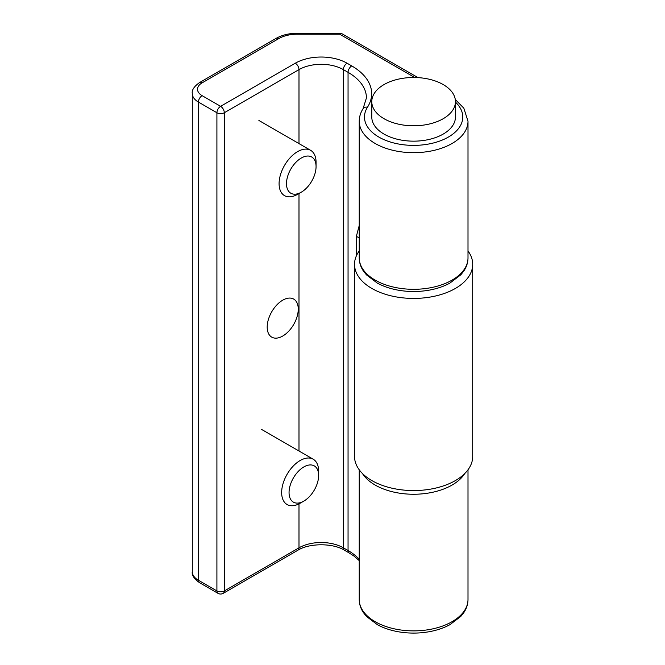 <?xml version="1.0" encoding="UTF-8"?>
<svg xmlns="http://www.w3.org/2000/svg" width="665" height="665" viewBox="0 0 665 665"><rect width="100%" height="100%" fill="white"/><g stroke="black" fill="none" stroke-linecap="round" stroke-linejoin="round"><path stroke-width="1" d="M318.635 475.475L318.635 471.202A26.143 15.096 120 0 0 313.223 459.232A26.143 15.096 120 0 0 300.148 460.529A26.143 15.096 120 0 0 283.066 483.571A26.143 15.096 120 0 0 287.072 504.519A26.143 15.096 120 0 0 300.148 503.23L303.847 501.094A20.914 12.078 120 0 0 318.635 475.475A20.914 12.078 120 0 0 303.847 466.938A20.914 12.078 120 0 0 289.051 492.549A20.914 12.078 120 0 0 303.847 501.094M316.066 166.574L316.066 162.31A26.143 15.096 120 0 0 310.655 150.34A26.143 15.096 120 0 0 297.579 151.637A26.143 15.096 120 0 0 280.497 174.671A26.143 15.096 120 0 0 284.512 195.626A26.143 15.096 120 0 0 297.579 194.33L301.278 192.193A20.914 12.078 120 0 0 316.066 166.574A20.914 12.078 120 0 0 301.278 158.037A20.914 12.078 120 0 0 286.49 183.656A20.914 12.078 120 0 0 301.278 192.193M371.785 101.637L371.785 117.007A41.837 24.156 0 0 0 372.849 122.435A41.837 24.156 0 0 0 418.343 141.005A41.837 24.156 0 0 0 455.45 117.007L455.45 101.637A41.837 24.156 0 0 0 413.622 77.489A41.837 24.156 0 0 0 371.785 101.637A41.837 24.156 0 0 0 372.849 107.057A41.837 24.156 0 0 0 418.343 125.635A41.837 24.156 0 0 0 455.45 101.637M468.002 250.971A59.094 34.114 180 0 1 472.707 264.313L472.707 456.448A59.094 34.114 180 0 1 413.622 490.562A59.094 34.114 180 0 1 354.528 456.448L354.528 264.313A59.094 34.114 180 0 1 359.233 250.971M472.707 264.313A59.094 34.114 180 0 1 413.622 298.427A59.094 34.114 180 0 1 354.528 264.313M356.39 255.826L356.39 236.258L359.233 225.543M282.725 300.181A21.962 12.677 120 0 0 268.377 319.532A21.962 12.677 120 0 0 271.744 337.13A21.962 12.677 120 0 0 293.706 324.454A21.962 12.677 120 0 0 293.706 299.092A21.962 12.677 120 0 0 282.725 300.181M359.233 559.298A62.751 36.226 180 0 0 348.053 550.529A5.229 3.017 120 0 0 349.133 552.923L344.445 550.213C332.982 542.981 309.375 542.981 297.912 550.213A5.229 3.017 -120 0 0 298.992 547.819L224.304 590.944A5.229 3.017 0 0 1 216.906 590.944A5.229 3.017 120 0 0 217.987 593.338L199.5 582.665A5.229 3.017 -60 0 1 198.419 580.271L216.906 590.944L216.906 112.742A5.229 3.017 -60 0 1 220.605 106.334L295.293 63.217A36.608 21.13 180 0 1 347.063 63.217L351.752 65.918A67.98 39.252 180 0 1 367.487 107.215A5.229 4.007 -147.5 0 0 363.073 108.678C360.538 112.651 359.258 116.857 359.233 121.279L359.233 257.912A54.38 31.396 0 0 0 413.622 289.308A54.38 31.396 0 0 0 468.002 257.912L468.002 121.279A54.38 31.396 180 0 1 413.622 152.676A54.38 31.396 180 0 1 359.233 121.279M455.45 102.111A49.152 28.379 180 0 1 418.534 145.244A49.152 28.379 180 0 1 367.487 107.215M295.293 63.217A5.229 3.017 60 0 1 298.992 69.617L224.304 112.742A5.229 3.017 -120 0 0 220.605 106.334L202.118 95.66A15.686 9.061 180 0 1 202.118 82.851L278.71 38.628A26.143 15.096 180 0 1 297.197 34.206L339.715 34.206L414.694 77.497M297.912 550.213L223.216 593.338A5.229 3.017 60 0 0 224.304 590.944L224.304 112.742A5.229 3.017 180 0 1 216.906 112.742L198.419 102.069A20.914 12.078 180 0 1 192.293 93.524L192.293 571.725A20.914 12.078 180 0 0 198.419 580.271L198.419 102.069A5.229 3.017 120 0 1 202.118 95.66M344.445 550.213A5.229 3.017 -60 0 1 343.364 547.819L348.053 550.529L348.053 72.327A62.751 36.226 180 0 1 366.432 97.938L363.073 108.678M468.002 469.789L468.002 599.481A54.38 31.396 180 0 1 413.622 630.877A54.38 31.396 180 0 1 359.233 599.481L359.233 469.789M464.752 473.546A54.38 31.396 180 0 1 413.622 494.253A54.38 31.396 180 0 1 362.483 473.546M356.39 236.258A5.229 3.017 0 0 0 359.233 237.505M278.71 38.628A5.229 3.017 60 0 0 276.1 38.37L199.5 82.593A5.229 3.017 60 0 1 202.118 82.851M276.1 38.37C282.11 35.004 289.15 33.3 297.197 33.25L297.197 34.206M339.715 33.25L339.715 34.206A5.229 3.017 120 0 1 342.334 33.948A5.229 5.229 0 0 0 339.715 33.25L297.197 33.25M298.992 143.607L298.992 69.617A31.371 18.113 180 0 1 343.364 69.617A5.229 3.017 120 0 1 347.063 63.217M351.752 65.918A5.229 3.017 120 0 0 348.053 72.327L343.364 69.617L343.364 547.819A31.371 18.113 180 0 0 298.992 547.819L298.992 503.854M298.992 451.02L298.992 193.515M313.223 459.232L261.453 429.349M310.655 150.34L258.885 120.448M359.233 257.912C359.266 262.534 360.654 266.906 363.406 271.029L366.44 274.844L377.304 283.099C383.314 286.357 390.164 288.693 397.845 290.106C408.227 291.96 418.618 291.985 429.016 290.181C436.797 288.785 443.73 286.449 449.806 283.165L460.862 274.778L463.887 270.946C466.597 266.848 467.969 262.5 468.002 257.912M199.5 82.593C194.064 86.508 191.661 90.149 192.293 93.524M417.969 77.614L342.334 33.948M455.284 99.467L463.854 108.204L468.002 121.279M349.133 552.923L353.813 555.948L359.233 560.603M468.002 599.481C467.969 604.103 466.581 608.475 463.829 612.598L460.803 616.422L449.931 624.676C443.921 627.935 437.08 630.27 429.39 631.683C419.008 633.537 408.626 633.554 398.227 631.75C390.446 630.354 383.514 628.018 377.429 624.743L366.373 616.355L363.356 612.515C360.638 608.417 359.266 604.069 359.233 599.481M199.5 582.665C194.064 578.75 191.661 575.109 192.293 571.725M217.987 593.338A5.229 5.229 0 0 0 223.216 593.338"/></g></svg>
